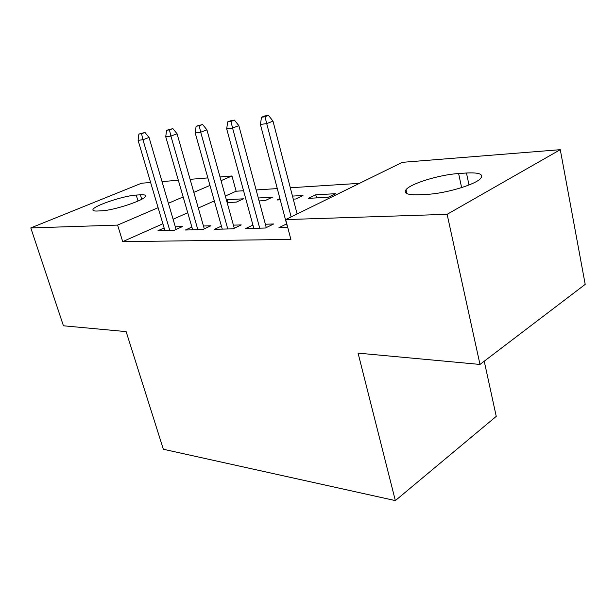 <?xml version="1.0" encoding="UTF-8"?>
<svg xmlns="http://www.w3.org/2000/svg" width="616" height="616" viewBox="0 0 616 616"><rect width="100%" height="100%" fill="white"/><g stroke="black" fill="none" stroke-linecap="round" stroke-linejoin="round"><path stroke-width="0.92" d="M359.521 183.337L290.305 187.764M277.292 188.596L256.14 189.944M243.566 190.744L236.136 191.222L231.947 175.984L221.052 180.657M402.294 162.339L560.275 149.68L447.116 214.322L285.67 219.596L402.294 162.339M447.116 214.322L479.995 364.441L585.2 284.376L560.275 149.68M484.238 361.215L496.25 416.377L395.349 500.6L163.348 449.249L126.126 331.608L63.433 325.787L30.8 227.928L141.534 183.221L150.62 182.498M162.023 181.581L178.332 180.272M190.105 179.333L207.854 177.909M220.012 176.938L231.947 175.984M315.746 194.795L308.393 198.337L328.151 197.297L335.504 193.701L315.746 194.795L316.532 197.905M252.914 225.048L245.707 228.521L265.38 228.028L273.643 223.985L265.365 224.224M258.304 197.99L272.38 197.205L265.057 200.616L259.097 200.924M191.869 227.05L185.408 230.014L202.695 229.583L210.872 225.787L203.457 226.003M236.136 191.222L225.325 196.027M214.33 200.916L198.314 208.031M187.726 212.736L173.096 219.242M162.878 223.777L122.707 241.634L290.898 239.455L285.67 219.596M164.118 227.943L157.981 230.7L174.236 230.292L182.351 226.603L175.321 226.804M227.843 202.564L227.05 199.723L226.426 200.007M227.05 199.723L243.559 198.806L236.259 202.125L227.15 202.602M221.406 226.087L214.591 229.291L233.01 228.836L241.233 224.917L233.418 225.14M279.934 198.629L277.061 199.984L280.249 199.815M292.469 196.088L302.972 195.511L295.626 199.006L293.262 199.13M286.594 223.908L278.948 227.689L287.741 227.473M466.466 173.011C479.079 172.364 483.814 174.151 480.696 178.386C475.668 184.592 445.083 193.678 426.78 194.348L418.857 194.748C407.677 195.103 403.388 193.432 405.99 189.736C410.51 183.576 439.778 174.613 458.612 173.535L466.466 173.011L468.999 184.985M122.707 241.634L117.587 225.094L30.8 227.928M479.995 364.441L358.065 353.13L395.349 500.6M97.528 211.011C94.233 211.157 92.7 210.718 92.924 209.702C93.185 205.913 123.824 195.642 136.228 195.079L140.379 194.802C144.144 194.571 145.869 195.033 145.545 196.188C145.338 199.923 113.729 210.503 101.617 210.803L97.528 211.011M209.971 185.424L193.832 192.354M183.152 196.935L168.399 203.272M158.104 207.692L117.587 225.094M176.091 229.445L149.057 137.468L142.943 139.724L169.762 230.407M141.549 133.703L144.96 132.463L138.862 134.072L141.549 133.703L142.943 139.724L138.1 140.356L164.888 230.523M149.057 137.468L144.96 132.463M138.862 134.072L138.1 140.356M204.273 228.852L177.061 133.78L170.901 136.082L197.859 229.706M169.439 129.876L172.873 128.613L166.566 130.269L169.439 129.876L170.901 136.082L165.735 136.76L192.677 229.837M177.061 133.78L172.873 128.613M166.566 130.269L165.735 136.76M234.273 228.236L206.922 129.845L200.716 132.209L227.781 228.96M199.176 125.795L202.641 124.501L196.111 126.218L199.176 125.795L200.716 132.209L195.203 132.925L222.253 229.098M206.922 129.845L202.641 124.501M196.111 126.218L195.203 132.925M266.274 227.589L238.831 125.641L232.579 128.059L259.713 228.166M230.962 121.429L234.442 120.105L231.169 120.559L227.689 121.883L230.962 121.429L232.579 128.059L226.68 128.829L253.807 228.313M238.831 125.641L234.442 120.105M227.689 121.883L226.68 128.829M297.12 213.975L272.996 121.136L266.72 123.624L291.129 216.917M265.011 116.763L268.507 115.4L264.995 115.885L261.5 117.24L265.011 116.763L266.72 123.624L260.399 124.44L287.533 227.481M272.996 121.136L268.507 115.4M261.5 117.24L260.399 124.44M136.228 195.079L138.03 201.047M140.379 194.802L141.719 199.238M458.612 173.535L461.623 187.611M92.924 209.702L93.155 210.433M405.99 189.736L406.876 193.632"/></g></svg>
